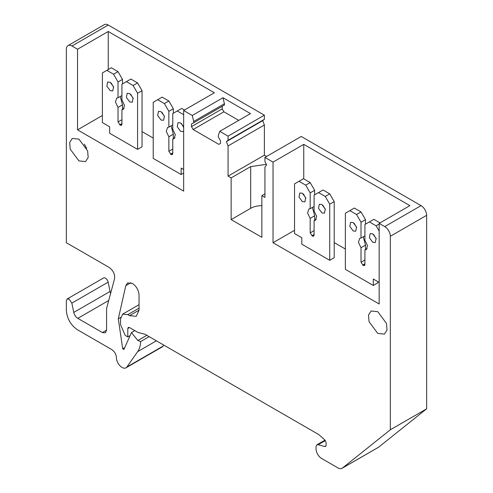 <?xml version="1.0" encoding="UTF-8"?>
<svg xmlns="http://www.w3.org/2000/svg" width="493" height="493" viewBox="0 0 493 493"><rect width="100%" height="100%" fill="white"/><g stroke="black" fill="none" stroke-linecap="round" stroke-linejoin="round"><path stroke-width="0.74" d="M226.392 141.627L262.701 120.662L264.377 124.982L228.068 145.94L226.392 141.627L228.068 140.283L228.068 136.142L219.742 131.335L250.469 113.6L222.984 97.731L224.438 103.733L193.712 121.469L192.264 115.467L183.661 110.5L183.661 191.13L77.53 129.856L77.53 49.226L71.941 46.003A7.9 4.56 -120 0 0 67.991 45.615A7.9 4.56 -120 0 0 66.358 49.226L66.358 242.729L109.175 267.446C113.261 270.491 115.06 274.231 114.567 278.681L106.574 308.519L106.574 330.125L105.348 332.837L102.384 332.547L77.802 318.349C75.756 317.03 74.406 315.052 73.753 312.426L110.062 291.468L108.158 282.15A3.95 2.28 -120 0 0 105.459 278.206A3.95 2.28 -120 0 0 103.481 278.009L67.177 298.974L66.358 300.779L66.358 310.454C67.017 318.669 70.739 325.121 77.53 329.805L111.701 349.531C114.586 351.521 116.169 354.264 116.447 357.758A7.9 4.56 -120 0 0 122.036 367.433A7.9 4.56 -120 0 0 125.986 367.821A7.9 4.56 -120 0 0 126.874 367.002L137.676 351.632C139.488 349.019 140.48 345.661 140.647 341.55L137.855 340.509L131.477 332.572L123.879 349.469L122.708 348.791L118.308 318.842L120.643 317.492M325.029 440.126L316.863 444.84L316.044 446.652L316.044 448.803A7.9 4.56 -120 0 0 321.627 458.478L338.05 467.962A7.9 4.56 -120 0 0 342 468.35L378.304 447.385A7.9 4.56 -120 0 0 378.636 447.163L426.642 408.814L426.642 215.312A7.9 4.56 -120 0 0 421.059 205.636L301.241 136.462L264.932 157.427L264.932 161.568L266.608 164.841L264.932 167.226L264.932 197.416L261.863 195.641L261.863 237.343L231.137 219.601L231.137 177.905L228.068 176.13L264.377 155.172L264.377 124.982M125.986 367.821L162.289 346.862A7.9 4.56 -120 0 0 163.177 346.037L163.824 345.118M110.062 291.468A5.922 3.42 -120 0 0 110.654 293.292M262.701 120.662L264.377 119.324L264.377 115.177L108.25 25.038A7.9 4.56 -120 0 0 104.3 24.65L67.991 45.615M266.608 156.46L264.377 155.172M228.068 145.94L228.068 176.13M219.742 131.335L218.294 135.655L218.294 136.949L220.525 140.819L220.525 143.395L218.849 144.363L193.157 129.53L191.481 126.627L222.201 108.891L223.877 111.794L238.735 120.372M193.712 121.469L193.712 122.757L191.481 124.045L191.481 126.627M73.753 312.426L71.849 303.115L69.149 299.165L67.177 298.974M130.836 282.736L125.807 285.632L118.308 318.842M125.807 285.632L127.601 282.933L132.34 283.407C136.413 286.211 138.644 290.081 139.044 295.017L139.044 310.171L136.265 316.321L129.548 315.656L127.798 314.645L122.665 314.14L120.538 318.842L120.538 324.647L125.204 335.4L127.798 336.898L127.798 328.517L128.291 327.426L129.474 327.549L127.798 328.517M326.039 445.851L324.856 446.535L325.608 446.467L326.101 445.382L326.101 442.548L324.856 439.966L318.805 434.592L145.152 334.34L137.855 332.381L129.474 327.549M324.856 446.535L318.114 444.729L316.863 444.84M342 468.35A7.9 4.56 -120 0 0 342.327 468.128L378.636 447.163M426.642 215.312L390.333 236.276L390.333 429.779L342.327 468.128M390.333 236.276A7.9 4.56 -120 0 0 384.75 226.601L379.166 223.378L379.166 304.002L273.036 242.729L273.036 162.105L264.932 157.427M78.923 160.903L70.209 149.145L69.673 142.545L72.255 138.459L78.923 139.118L87.637 150.87L88.173 157.477L85.597 161.562L78.923 160.903M377.767 333.434L369.054 321.683L368.517 315.076L371.1 310.991L377.767 311.656L386.481 323.408L387.017 330.014L384.435 334.1L377.767 333.434M390.333 429.779L426.642 408.814M130.134 335.548L127.798 336.898M124.698 347.639L122.708 348.791M134.829 330.637L131.477 332.572M146.846 335.314L137.855 340.509M149.145 336.645L140.647 341.55M183.661 110.5L214.381 92.764L108.25 31.49L77.53 49.226M222.984 97.731L192.264 115.467M264.377 115.177L228.068 136.142M228.068 140.283L264.377 119.324M266.343 164.323L250.69 166.616L231.137 177.905M261.863 195.641L264.932 193.866M379.166 223.378L409.886 205.636L303.756 144.363L273.036 162.105M261.863 205.643A15.801 9.12 0 0 0 250.69 208.317L231.137 219.601M220.525 143.395L218.849 144.363M193.157 129.53L223.877 111.794M222.201 108.891L222.201 106.309L224.438 105.021L193.712 122.757M191.481 124.045L222.201 106.309M224.438 103.733L224.438 105.021M77.53 129.856L102.384 115.504M142.046 131.625L153.218 138.077M183.661 114.696L177.233 110.987L172.766 113.569L172.766 129.388L175.348 134.78L174.072 138.724L172.766 139.026L172.766 153.557L172.273 154.642L171.089 154.525L168.859 151.302L168.859 136.771L166.27 131.378L167.552 127.434L168.859 127.132L168.859 111.307L164.391 103.567L157.686 99.697L153.218 102.279L153.218 158.395L181.147 174.522L183.661 173.068M137.578 149.367L142.046 146.785L142.046 90.669L137.578 82.929L130.873 79.059L121.937 84.217L121.937 100.042L124.519 105.434L123.238 109.372L121.937 109.68L121.937 124.211L121.444 125.296L120.261 125.179L118.024 121.95L118.024 107.419L115.442 102.033L116.724 98.089L118.024 97.787L118.024 81.961L113.556 74.221L106.852 70.351L102.384 72.933L102.384 122.597L109.649 126.787L109.649 133.239L137.578 149.367L137.578 93.251L133.11 85.511L126.405 81.641M108.25 69.544L108.25 31.49M273.036 242.729L294.537 230.311M334.199 242.568L345.371 249.014M379.166 231.118L376.091 225.794L369.386 221.924L364.919 224.506L364.919 240.325L367.507 245.717L366.225 249.661L364.919 249.963L364.919 264.494L364.432 265.579L363.242 265.462L361.012 262.239L361.012 247.708L358.423 242.316L359.705 238.372L361.012 238.07L361.012 222.251L356.544 214.51L349.839 210.64L345.371 213.216L345.371 269.332L373.3 285.459L377.767 282.877L377.767 281.589M329.731 260.304L334.199 257.722L334.199 201.606L329.731 193.866L323.026 189.996L314.09 195.16L314.09 210.979L316.672 216.372L315.391 220.316L314.09 220.617L314.09 235.149L313.597 236.233L312.414 236.116L310.177 232.893L310.177 218.362L307.595 212.97L308.877 209.026L310.177 208.724L310.177 192.899L305.709 185.158L299.004 181.288L294.537 183.871L294.537 233.534L301.802 237.731L301.802 244.177L329.731 260.304L329.731 204.188L325.263 196.448L318.558 192.578M303.756 195.296L303.756 194.353M303.756 178.873L303.756 144.363M84.309 144.172L86.669 148.27M173.326 113.242L173.326 108.731L168.859 100.991L162.154 97.121L157.686 99.697M173.326 138.706L173.326 134.188L171.108 125.832M184.499 110.019L181.701 108.405L177.233 110.987M164.533 116.724L162.006 112.342M183.661 127.595L181.56 123.632M181.147 174.522L181.147 168.07L183.661 169.518M161.038 120.015L157.68 115.491L158.469 111.375L161.038 111.634L164.391 116.157L163.602 120.274L161.038 120.015M183.661 131.12L183.156 131.557L180.586 131.304L177.233 126.781L178.022 122.665L180.586 122.917L183.661 126.652M122.492 83.896L122.492 79.379L118.024 71.645L111.319 67.775L106.852 70.351M122.492 109.354L122.492 104.843L120.274 96.486M113.704 87.378L111.178 82.997M133.252 98.668L130.725 94.286M142.046 90.669L137.578 93.251M110.204 90.669L106.852 86.146L107.64 82.029L110.204 82.282L113.563 86.811L112.774 90.922L110.204 90.669M129.758 101.959L126.399 97.435L127.188 93.319L129.758 93.571L133.11 98.095L132.321 102.211L129.758 101.959M365.479 224.186L365.479 219.668L361.012 211.928L354.307 208.058L349.839 210.64M365.479 249.643L365.479 245.126L363.261 236.769M380.004 222.891L373.86 219.348L369.386 221.924M356.692 227.661L354.159 223.28M376.239 238.951L373.712 234.569M373.3 285.459L373.3 279.007L379.166 282.397M353.191 230.958L349.833 226.429L350.622 222.318L353.191 222.571L356.544 227.094L355.755 231.211L353.191 230.958M372.739 242.242L369.386 237.718L370.175 233.602L372.739 233.861L376.097 238.384L375.309 242.494L372.739 242.242M314.645 194.834L314.645 190.323L310.177 182.583L303.478 178.712L299.004 181.288M314.645 220.297L314.645 215.78L312.426 207.424M305.857 198.315L303.331 193.934M325.411 209.605L322.878 205.224M334.199 201.606L329.731 204.188M302.357 201.606L299.004 197.083L299.793 192.966L302.357 193.225L305.715 197.748L304.927 201.865L302.357 201.606M321.911 212.896L318.552 208.373L319.341 204.256L321.911 204.509L325.263 209.038L324.474 213.149L321.911 212.896M168.859 100.991L164.391 103.567M173.326 108.731L168.859 111.307M168.859 127.132L172.766 124.871M173.326 134.188L168.859 136.771M174.984 137.744L172.766 139.026M118.024 71.645L113.556 74.221M122.492 79.379L118.024 81.961M118.024 97.787L121.937 95.525M122.492 104.843L118.024 107.419M124.156 108.398L121.937 109.68M137.578 82.929L133.11 85.511M361.012 211.928L356.544 214.51M365.479 219.668L361.012 222.251M361.012 238.07L364.919 235.814M365.479 245.126L361.012 247.708M367.137 248.682L364.919 249.963M379.166 224.019L376.091 225.794M310.177 182.583L305.709 185.158M314.645 190.323L310.177 192.899M310.177 208.724L314.09 206.462M314.645 215.78L310.177 218.362M316.309 219.336L314.09 220.617M329.731 193.866L325.263 196.448M163.177 346.037L126.874 367.002M325.374 440.539L318.114 444.729M139.044 308.156L127.798 314.645M129.548 315.656L139.044 310.171M156.386 340.823L137.676 351.632M108.158 282.15L71.849 303.115M108.725 300.496L77.802 318.349M106.574 330.125L102.384 332.547M108.25 25.038L71.941 46.003M421.059 205.636L384.75 226.601M250.69 166.616L250.69 208.317M168.859 151.302L172.766 149.04M172.766 152.91L170.535 154.204M172.766 153.557L171.089 154.525M118.024 121.95L121.937 119.694M121.937 123.564L119.7 124.852M121.937 124.211L120.261 125.179M361.012 262.239L364.919 259.984M364.919 263.847L362.688 265.142M364.919 264.494L363.242 265.462M310.177 232.893L314.09 230.632M314.09 234.502L311.853 235.796M314.09 235.149L312.414 236.116M139.044 304.68L122.665 314.14"/></g></svg>
